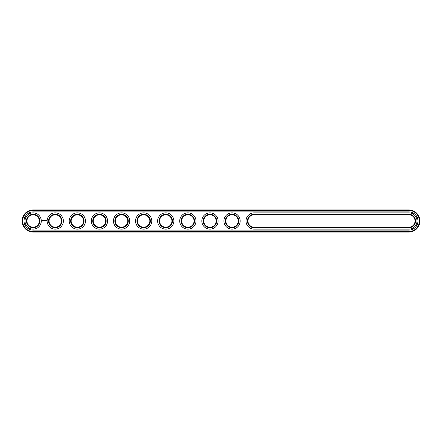 <?xml version="1.0" encoding="UTF-8"?>
<svg xmlns="http://www.w3.org/2000/svg" width="442" height="442" viewBox="0 0 442 442"><rect width="100%" height="100%" fill="white"/><g stroke="black" fill="none" stroke-linecap="round" stroke-linejoin="round"><path stroke-width="0.66" d="M408.85 232.05A11.05 11.05 0 0 0 419.9 221A11.05 11.05 0 0 0 408.85 209.95L33.15 209.95A11.05 11.05 0 0 0 22.1 221A11.05 11.05 0 0 0 33.15 232.05L408.85 232.05L408.85 231.52A10.52 10.52 0 0 0 419.37 221A10.52 10.52 0 0 0 408.85 210.48L33.15 210.48A10.52 10.52 0 0 0 22.63 221A10.52 10.52 0 0 0 33.15 231.52L408.85 231.52M408.85 230.105A9.105 9.105 0 0 0 417.955 221A9.105 9.105 0 0 0 408.85 211.895L33.15 211.895A9.105 9.105 0 0 0 24.045 221A9.105 9.105 0 0 0 33.15 230.105L408.85 230.105M254.15 214.812A6.188 6.188 0 0 0 247.962 221A6.188 6.188 0 0 0 254.15 227.188L408.85 227.188A6.188 6.188 0 0 0 415.038 221A6.188 6.188 0 0 0 408.85 214.812L254.15 214.812L254.15 214.282A6.718 6.718 0 0 0 247.432 221A6.718 6.718 0 0 0 254.15 227.718L408.85 227.718A6.718 6.718 0 0 0 415.568 221A6.718 6.718 0 0 0 408.85 214.282L254.15 214.282M71.162 221A6.188 6.188 0 0 0 80.444 226.359A6.188 6.188 0 0 0 80.444 215.641A6.188 6.188 0 0 0 71.162 221M49.062 221A6.188 6.188 0 0 0 58.344 226.359A6.188 6.188 0 0 0 58.344 215.641A6.188 6.188 0 0 0 49.062 221M225.862 221A6.188 6.188 0 0 0 235.144 226.359A6.188 6.188 0 0 0 235.144 215.641A6.188 6.188 0 0 0 225.862 221M159.562 221A6.188 6.188 0 0 0 168.844 226.359A6.188 6.188 0 0 0 168.844 215.641A6.188 6.188 0 0 0 159.562 221M137.462 221A6.188 6.188 0 0 0 146.744 226.359A6.188 6.188 0 0 0 146.744 215.641A6.188 6.188 0 0 0 137.462 221M203.762 221A6.188 6.188 0 0 0 213.044 226.359A6.188 6.188 0 0 0 213.044 215.641A6.188 6.188 0 0 0 203.762 221M181.662 221A6.188 6.188 0 0 0 190.944 226.359A6.188 6.188 0 0 0 190.944 215.641A6.188 6.188 0 0 0 181.662 221M26.962 221A6.188 6.188 0 0 0 36.244 226.359A6.188 6.188 0 0 0 36.244 215.641A6.188 6.188 0 0 0 26.962 221M93.262 221A6.188 6.188 0 0 0 102.544 226.359A6.188 6.188 0 0 0 102.544 215.641A6.188 6.188 0 0 0 93.262 221M115.362 221A6.188 6.188 0 0 0 124.644 226.359A6.188 6.188 0 0 0 124.644 215.641A6.188 6.188 0 0 0 115.362 221M70.632 221A6.718 6.718 0 0 0 80.709 226.818A6.718 6.718 0 0 0 80.709 215.182A6.718 6.718 0 0 0 70.632 221M48.532 221A6.718 6.718 0 0 0 58.609 226.818A6.718 6.718 0 0 0 58.609 215.182A6.718 6.718 0 0 0 48.532 221M225.332 221A6.718 6.718 0 0 0 235.409 226.818A6.718 6.718 0 0 0 235.409 215.182A6.718 6.718 0 0 0 225.332 221M159.032 221A6.718 6.718 0 0 0 169.109 226.818A6.718 6.718 0 0 0 169.109 215.182A6.718 6.718 0 0 0 159.032 221M136.932 221A6.718 6.718 0 0 0 147.009 226.818A6.718 6.718 0 0 0 147.009 215.182A6.718 6.718 0 0 0 136.932 221M203.232 221A6.718 6.718 0 0 0 213.309 226.818A6.718 6.718 0 0 0 213.309 215.182A6.718 6.718 0 0 0 203.232 221M181.132 221A6.718 6.718 0 0 0 191.209 226.818A6.718 6.718 0 0 0 191.209 215.182A6.718 6.718 0 0 0 181.132 221M26.432 221A6.718 6.718 0 0 0 36.509 226.818A6.718 6.718 0 0 0 36.509 215.182A6.718 6.718 0 0 0 26.432 221M92.732 221A6.718 6.718 0 0 0 102.809 226.818A6.718 6.718 0 0 0 102.809 215.182A6.718 6.718 0 0 0 92.732 221M114.832 221A6.718 6.718 0 0 0 124.909 226.818A6.718 6.718 0 0 0 124.909 215.182A6.718 6.718 0 0 0 114.832 221M46.443 220.624L46.603 220.967L46.443 220.624M42.15 220.238L41.896 220.807L42.46 221.061L42.714 220.492L42.15 220.238M42.951 220.475L43.31 220.829L42.951 220.475M43.382 220.459L43.543 220.889L43.73 220.436L43.382 220.459M43.83 220.409L44.095 220.889L43.83 220.409M44.609 220.42L44.443 220.707L44.222 220.436L44.25 220.889L44.277 220.53L44.659 220.862L44.609 220.42M45.067 220.409L44.797 220.889L45.067 220.409M45.206 220.409L45.206 220.889L45.206 220.409M45.642 220.409L45.377 220.889L45.642 220.409M408.85 229.133A8.133 8.133 0 0 0 416.983 221A8.133 8.133 0 0 0 408.85 212.867L254.15 212.867A8.133 8.133 0 0 0 246.017 221A8.133 8.133 0 0 0 254.15 229.133L408.85 229.133M69.217 221A8.133 8.133 0 0 0 81.416 228.044A8.133 8.133 0 0 0 81.416 213.956A8.133 8.133 0 0 0 69.217 221M47.117 221A8.133 8.133 0 0 0 59.316 228.044A8.133 8.133 0 0 0 59.316 213.956A8.133 8.133 0 0 0 47.117 221M223.917 221A8.133 8.133 0 0 0 236.116 228.044A8.133 8.133 0 0 0 236.116 213.956A8.133 8.133 0 0 0 223.917 221M157.617 221A8.133 8.133 0 0 0 169.816 228.044A8.133 8.133 0 0 0 169.816 213.956A8.133 8.133 0 0 0 157.617 221M135.517 221A8.133 8.133 0 0 0 147.716 228.044A8.133 8.133 0 0 0 147.716 213.956A8.133 8.133 0 0 0 135.517 221M201.817 221A8.133 8.133 0 0 0 214.016 228.044A8.133 8.133 0 0 0 214.016 213.956A8.133 8.133 0 0 0 201.817 221M179.717 221A8.133 8.133 0 0 0 191.916 228.044A8.133 8.133 0 0 0 191.916 213.956A8.133 8.133 0 0 0 179.717 221M25.017 221A8.133 8.133 0 0 0 37.216 228.044A8.133 8.133 0 0 0 37.216 213.956A8.133 8.133 0 0 0 25.017 221M91.317 221A8.133 8.133 0 0 0 103.516 228.044A8.133 8.133 0 0 0 103.516 213.956A8.133 8.133 0 0 0 91.317 221M113.417 221A8.133 8.133 0 0 0 125.616 228.044A8.133 8.133 0 0 0 125.616 213.956A8.133 8.133 0 0 0 113.417 221M42.305 220.431L42.305 220.867L42.305 220.431M408.85 209.95L408.85 210.48M33.15 232.05L33.15 231.52M33.15 209.95L33.15 210.48M254.15 227.188L254.15 227.718M408.85 214.812L408.85 214.282M408.85 227.188L408.85 227.718"/></g></svg>
